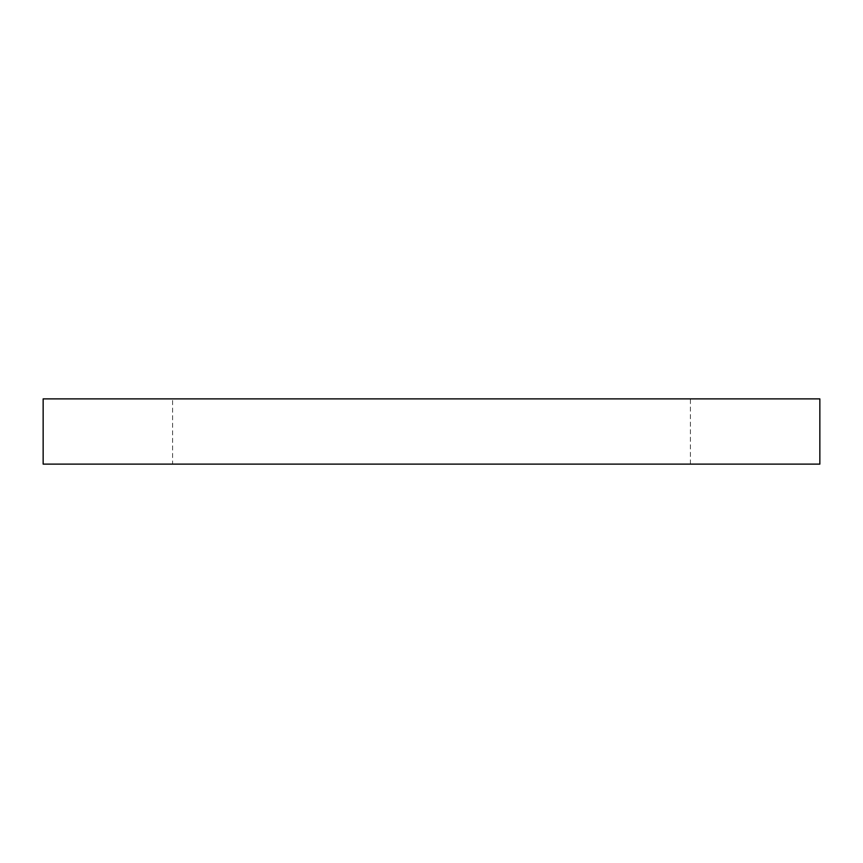 <?xml version="1.0" encoding="UTF-8"?>
<svg xmlns="http://www.w3.org/2000/svg" width="863" height="863" viewBox="0 0 863 863"><rect width="100%" height="100%" fill="white"/><g stroke="black" fill="none" stroke-linecap="round" stroke-linejoin="round"><path stroke-width="0.65" stroke-dasharray="4.32 3.24" d="M172.6 464.121L690.4 464.121L172.6 464.121L172.6 398.879L690.4 398.879L172.6 398.879M690.4 464.121L690.4 398.879M43.15 464.121L819.85 464.121M43.15 398.879L819.85 398.879"/><path stroke-width="1.29" d="M819.85 464.121L43.15 464.121L43.15 398.879L819.85 398.879L819.85 464.121"/></g></svg>
